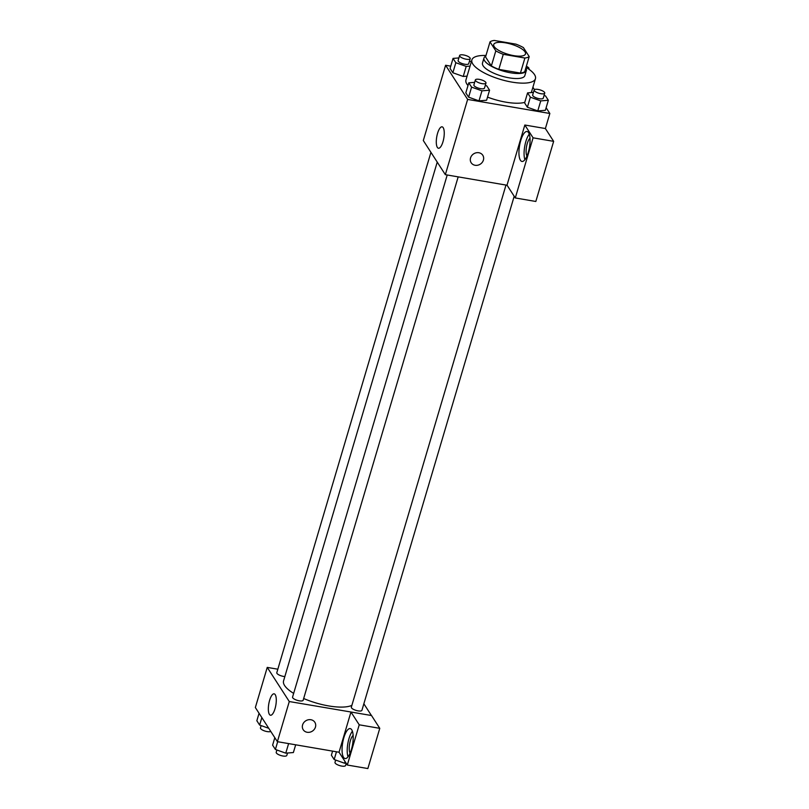 <?xml version="1.0" encoding="UTF-8"?>
<svg xmlns="http://www.w3.org/2000/svg" width="809" height="809" viewBox="0 0 809 809"><rect width="100%" height="100%" fill="white"/><g stroke="black" fill="none" stroke-linecap="round" stroke-linejoin="round"><path stroke-width="1.21" d="M505.483 42.837A16.564 5.299 -163.5 0 1 525.496 53.94A16.564 5.299 -163.5 0 1 508.103 54.314A16.564 5.299 -163.5 0 1 493.723 44.525A16.564 5.299 -163.5 0 1 505.483 42.837M490.011 41.886L495.816 50.866A21.388 6.836 -163.5 0 0 503.269 54.324L524.899 58.026A21.388 6.836 -163.5 0 0 529.207 56.59L523.413 47.6A21.388 6.836 -163.5 0 0 515.95 44.151L494.319 40.45A21.388 6.836 -163.5 0 0 490.011 41.886L485.552 56.943L491.356 65.923L495.816 50.866M491.356 65.923A21.388 6.836 -163.5 0 0 498.819 69.372L520.44 73.073A21.388 6.836 -163.5 0 0 524.748 71.637L529.207 56.59M485.794 56.145A22.096 7.059 16.5 0 0 483.974 58.015A22.096 7.059 16.5 0 0 503.147 71.061A22.096 7.059 16.5 0 0 526.335 70.565A22.096 7.059 16.5 0 0 525.83 68.007M526.335 70.565L524.849 75.581A22.096 7.059 -163.5 0 1 501.661 76.076A22.096 7.059 -163.5 0 1 482.488 63.031L483.974 58.015M520.44 73.073L524.899 58.026M498.819 69.372L503.269 54.324M526.022 67.349A33.139 10.598 -163.5 0 1 535.437 78.716A33.139 10.598 -163.5 0 1 500.66 79.464A33.139 10.598 -163.5 0 1 471.89 59.896A33.139 10.598 -163.5 0 1 485.987 55.487M524.778 102.349A33.139 10.598 -163.5 0 1 487.524 97.11M467.996 85.542A33.139 10.598 -163.5 0 1 465.944 79.97L471.89 59.896M450.755 66.156L445.597 65.266L467.632 99.416L549.847 113.482L546.136 107.739M534.446 89.617L532.909 87.251M533.434 92.408L527.579 92.883L524.606 102.915L527.387 107.233L537.773 110.924L545.367 110.307L548.34 100.276L545.559 95.958L544.063 95.432M474.661 82.346L468.795 82.821L465.822 92.853L468.613 97.171L478.989 100.862L486.593 100.245L489.566 90.214L486.785 85.896L485.279 85.37M458.905 57.935L453.04 58.41L450.067 68.441L452.858 72.759L463.233 76.45L467.076 76.137L463.233 76.45L466.206 66.419L470.049 66.105M470.555 157.907A6.907 6.128 -32.8 0 1 476.177 152.8A6.907 6.128 -32.8 0 1 482.781 155.257A6.907 6.128 -32.8 0 1 480.303 164.156A6.907 6.128 -32.8 0 1 471.172 162.751A6.907 6.128 -32.8 0 1 470.555 157.907M524.829 125.021L533.091 137.823L515.282 197.952L507.021 185.15L524.829 125.021L545.387 128.54L549.847 113.482M445.597 65.266L423.309 140.533L445.344 174.673L467.632 99.416M445.344 174.673L507.081 185.251M471.172 162.751A6.907 6.128 147.2 0 0 480.303 164.156A6.907 6.128 147.2 0 0 482.771 155.257M528.59 132.676A15.189 5.016 99.7 0 1 528.934 149.877A15.189 5.016 99.7 0 1 521.947 161.446A15.189 5.016 99.7 0 1 519.56 145.63A15.189 5.016 99.7 0 1 527.064 131.503A15.189 5.016 99.7 0 1 528.59 132.676M529.268 134.122A15.189 5.016 -80.3 0 0 524.879 159.707M526.972 156.026A9.668 3.196 99.7 0 1 527.235 143.618A9.668 3.196 99.7 0 1 530.006 138.288M515.282 197.952L535.831 201.471L553.649 141.342L533.091 137.823M545.387 128.54L553.649 141.342M443.19 127.67A10.861 3.59 99.7 0 1 443.443 139.977A10.861 3.59 99.7 0 1 438.438 148.239A10.861 3.59 99.7 0 1 436.729 136.933A10.861 3.59 99.7 0 1 442.098 126.831A10.861 3.59 99.7 0 1 443.19 127.67M351.864 705.367A37.335 11.933 -163.5 0 1 303.658 698.511M293.657 693.394A37.335 11.933 -163.5 0 1 283.565 680.895L437.234 162.113M430.934 152.355L276.799 672.694A5.521 1.77 16.5 0 0 283.474 676.395A5.521 1.77 16.5 0 0 284.849 676.557M514.19 196.263L361.926 710.302A5.521 1.77 -163.5 0 1 356.132 710.423A5.521 1.77 -163.5 0 1 351.339 707.167L505.989 185.059M458.177 176.878L303.153 700.24A5.521 1.77 -163.5 0 1 297.348 700.361A5.521 1.77 -163.5 0 1 292.555 697.105L447.215 174.997M363.858 703.79L371.422 715.51M277.841 669.205L267.243 667.395L289.278 701.534L350.954 712.011L359.226 724.813L347.304 765.031L339.042 752.228L350.934 712.092M350.954 712.011L371.513 715.53L379.775 728.333L367.862 768.55L347.304 765.031M350.105 753.128A9.668 3.196 99.7 0 1 350.358 740.72A9.668 3.196 99.7 0 1 353.139 735.391M352.39 731.225A15.189 5.016 -80.3 0 0 348.012 756.809M351.723 729.779A15.189 5.016 99.7 0 1 352.067 746.99A15.189 5.016 99.7 0 1 345.069 758.549A15.189 5.016 99.7 0 1 342.682 742.733A15.189 5.016 99.7 0 1 350.196 728.606A15.189 5.016 99.7 0 1 351.723 729.779M359.226 724.813L379.775 728.333M267.243 667.395L255.351 707.531L277.386 741.671L339.042 752.228M275.02 708.724A10.861 3.59 99.7 0 1 270.479 715.237A10.861 3.59 99.7 0 1 268.78 703.931A10.861 3.59 99.7 0 1 274.15 693.829A10.861 3.59 99.7 0 1 275.02 708.724M277.386 741.671L289.278 701.534M302.596 724.904A6.907 6.128 -32.8 0 1 308.229 719.798A6.907 6.128 -32.8 0 1 314.822 722.255A6.907 6.128 -32.8 0 1 312.345 731.154A6.907 6.128 -32.8 0 1 303.223 729.748A6.907 6.128 -32.8 0 1 302.596 724.904M303.223 729.748A6.907 6.128 147.2 0 0 312.345 731.154A6.907 6.128 147.2 0 0 314.822 722.255M259.062 713.285L256.847 720.748L259.638 725.056L268.76 728.302M259.638 725.056L261.843 717.593M270.752 731.397A5.521 1.77 -163.5 0 1 264.594 730.942A5.521 1.77 -163.5 0 1 260.458 727.888L261.135 725.592M274.817 737.687L272.613 745.15L275.394 749.468L285.769 753.159L293.374 752.542L295.669 744.806M285.769 753.159L288.611 743.592M275.394 749.468L277.679 741.722M287.519 753.017L286.801 755.434A5.521 1.77 -163.5 0 1 281.006 755.566A5.521 1.77 -163.5 0 1 276.213 752.299L276.89 750.004M332.6 751.126L331.387 755.212L334.168 759.53L344.553 763.221L346.06 763.099M344.553 763.221L345.049 761.532M334.168 759.53L336.463 751.783M346.212 763.342L345.574 765.496A5.521 1.77 -163.5 0 1 339.78 765.627A5.521 1.77 -163.5 0 1 334.987 762.361L335.664 760.066M471.293 61.909L469.523 60.958M453.04 58.41L455.831 62.718L466.206 66.419M470.211 58.652L468.724 63.678A5.521 1.77 -163.5 0 1 462.93 63.8A5.521 1.77 -163.5 0 1 458.127 60.533L459.613 55.518A5.521 1.77 -163.5 0 1 463.537 54.951A5.521 1.77 -163.5 0 1 470.211 58.652A5.521 1.77 -163.5 0 1 464.417 58.784A5.521 1.77 -163.5 0 1 459.613 55.518M450.067 68.441L452.858 72.759L455.831 62.718M452.858 72.759L463.233 76.45M468.795 82.821L471.586 87.129L481.962 90.83L489.566 90.214M485.966 83.064L484.48 88.09A5.521 1.77 -163.5 0 1 478.685 88.211A5.521 1.77 -163.5 0 1 473.892 84.945L475.368 79.929A5.521 1.77 -163.5 0 1 479.292 79.363A5.521 1.77 -163.5 0 1 485.966 83.064A5.521 1.77 -163.5 0 1 480.172 83.196A5.521 1.77 -163.5 0 1 475.368 79.929M465.822 92.853L468.613 97.171L478.989 100.862L481.962 90.83M478.989 100.862L486.593 100.245M468.613 97.171L471.586 87.129M526.346 66.257A5.521 1.77 -163.5 0 1 528.985 68.714A5.521 1.77 -163.5 0 1 528.702 69.089M527.579 92.883L530.36 97.191L540.746 100.892L548.34 100.276M544.74 93.126L543.254 98.152A5.521 1.77 -163.5 0 1 537.459 98.273A5.521 1.77 -163.5 0 1 532.666 95.007L534.152 89.991A5.521 1.77 -163.5 0 1 538.066 89.425A5.521 1.77 -163.5 0 1 544.74 93.126A5.521 1.77 -163.5 0 1 538.946 93.257A5.521 1.77 -163.5 0 1 534.152 89.991M524.606 102.915L527.387 107.233L537.773 110.924L540.746 100.892M537.773 110.924L545.367 110.307M527.387 107.233L530.36 97.191M531.331 92.58L535.437 78.716"/></g></svg>
